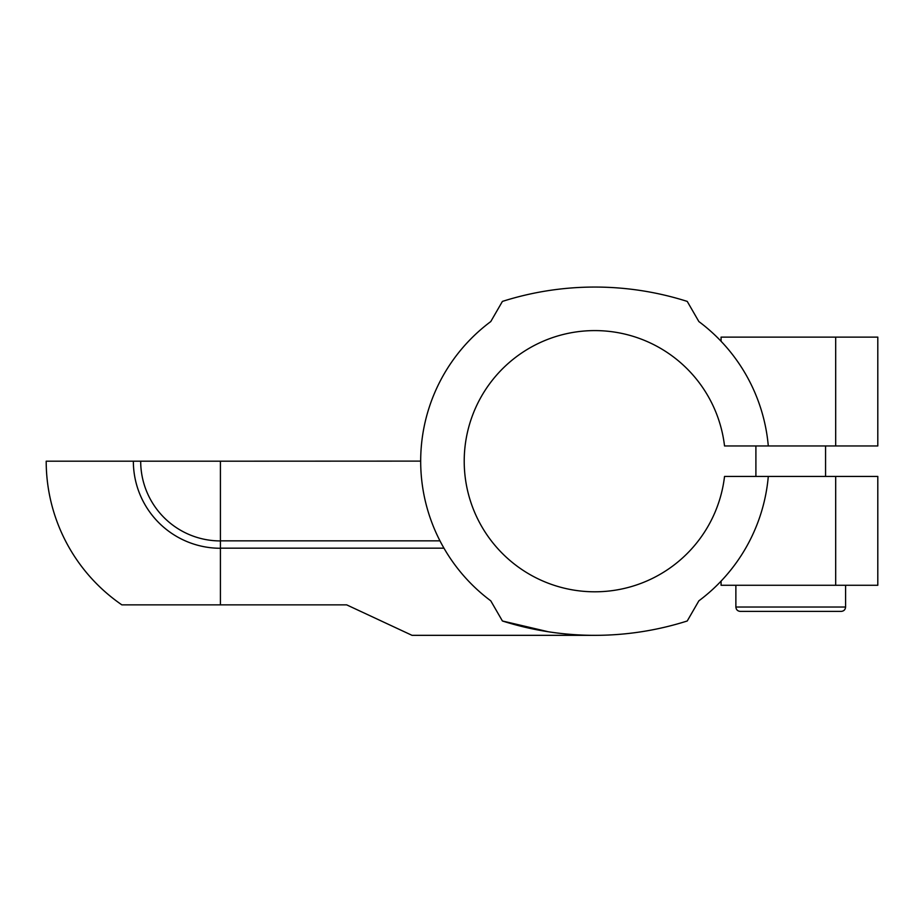 <?xml version="1.0" encoding="UTF-8"?>
<svg xmlns="http://www.w3.org/2000/svg" width="924" height="924" viewBox="0 0 924 924"><rect width="100%" height="100%" fill="white"/><g stroke="black" fill="none" stroke-linecap="round" stroke-linejoin="round"><path stroke-width="1.39" d="M724.531 445.957L768.294 445.957A174.139 174.139 0 0 0 698.867 321.564L687.237 301.409A304.747 304.747 0 0 0 502.413 301.409L490.771 321.564A174.139 174.139 0 0 0 490.771 600.831L502.413 620.986A304.747 304.747 0 0 0 687.237 620.986L698.867 600.831A174.139 174.139 0 0 0 768.294 476.438L724.531 476.438A130.607 130.607 0 0 1 525.167 571.679A130.607 130.607 0 0 1 525.167 350.716A130.607 130.607 0 0 1 724.531 445.957M721.078 341.256L721.078 337.121L877.8 337.121L877.8 445.957L768.294 445.957M768.294 476.438L877.8 476.438L877.8 585.273L721.078 585.273L721.078 581.138M502.413 620.986L548.371 631.773M594.825 635.331L412.023 635.331L346.673 604.862L163.825 604.862M220.42 548.175L443.97 548.175M140.691 461.192A79.741 79.741 0 0 0 220.42 540.933L220.42 548.267A87.064 87.064 0 0 1 133.356 461.192L220.42 461.192L220.42 540.852L439.974 540.852M420.686 461.111L219.554 461.192M790.736 611.388L841.233 611.388C843.878 611.122 845.321 609.678 845.587 607.033L735.874 607.033C736.139 609.678 737.583 611.122 740.228 611.388L790.736 611.388M220.42 461.192L220.42 540.933M220.42 548.267L220.42 604.862L121.864 604.862A174.22 174.22 0 0 1 46.2 461.192L133.356 461.192M835.689 476.438L835.689 585.273M835.689 337.121L835.689 445.957M825.559 476.438L825.559 445.957M755.901 476.438L755.901 445.957M735.874 585.273L735.874 607.033M845.587 585.273L845.587 607.033"/></g></svg>
